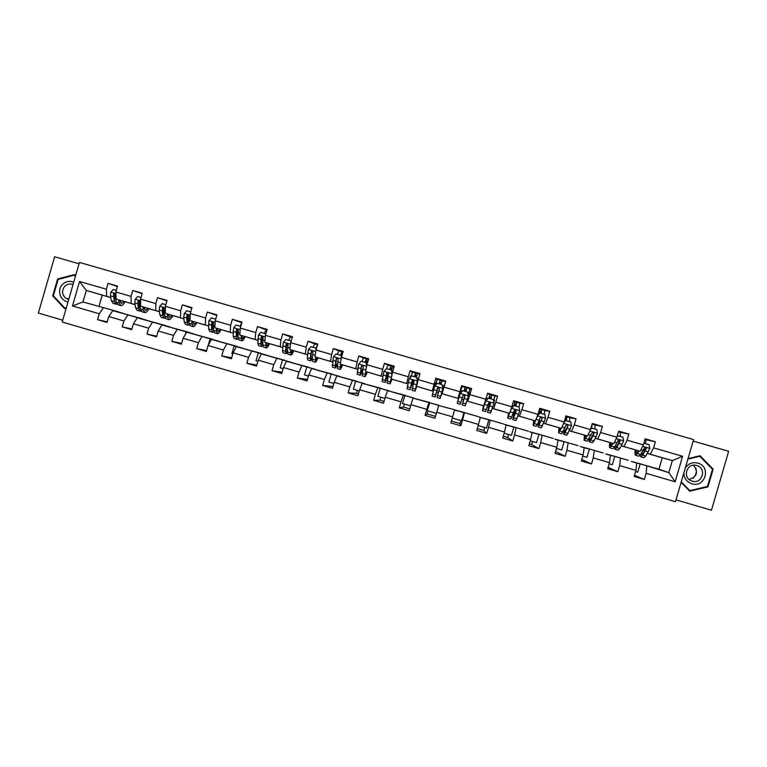 <?xml version="1.0" encoding="UTF-8"?>
<svg xmlns="http://www.w3.org/2000/svg" width="767" height="767" viewBox="0 0 767 767"><rect width="100%" height="100%" fill="white"/><g stroke="black" fill="none" stroke-linecap="round" stroke-linejoin="round"><path stroke-width="1.15" d="M676.005 499.854L711.46 510.237L728.65 451.312L693.157 441.073M62.204 322.006L675.459 501.743L693.579 439.606L79.442 262.41L62.204 322.006M79.039 263.8L54.63 256.763L38.35 313.051L62.721 320.184M645.91 439.75L655.363 441.754L645.143 438.801L643.36 444.908L627.051 440.181L628.835 434.074L618.653 431.131L616.869 437.228L600.619 432.521L602.392 426.423L592.249 423.489L590.475 429.578L574.282 424.88L576.055 418.801L565.95 415.877L564.176 421.955L548.041 417.277L549.805 411.208L539.738 408.293L537.974 414.362L521.896 409.693L523.66 403.634L513.622 400.729L511.857 406.788L495.837 402.148L497.601 396.088L487.601 393.193L485.837 399.243L469.874 394.612L471.628 388.572L461.667 385.696L459.912 391.726L443.997 387.114L445.752 381.084L435.829 378.217L434.074 384.238L418.226 379.646L419.971 373.625L410.077 370.758L408.332 376.779L392.531 372.196L394.276 366.185L384.42 363.337L382.675 369.339L366.933 364.776L368.678 358.774L358.86 355.936L357.115 361.928L341.43 357.384L343.165 351.391L333.377 348.563L331.641 354.546L316.014 350.011L317.749 344.038L307.989 341.21L306.263 347.183L290.683 342.676L292.419 336.703L282.697 333.894L280.962 339.858L265.44 335.352L267.175 329.398L257.482 326.598L255.756 332.552L240.292 328.065L242.017 322.121L232.363 319.321L230.637 325.266L215.23 320.798L216.946 314.863L207.33 312.073L205.614 318.008L190.254 313.559L191.971 307.634L182.383 304.854L180.667 310.779L165.365 306.34L167.072 300.424L157.523 297.663L155.816 303.579L140.562 299.149L142.269 293.243L132.749 290.492L131.042 296.398L115.846 291.987L117.552 286.091L108.061 283.349L106.354 289.236L79.557 281.47L72.472 305.956L82.961 301.958L118.549 311.862L82.961 301.958L86.297 290.425L79.557 281.47M655.363 441.754L653.58 447.87L682.592 456.279L675.152 481.801L646.15 473.335L644.366 479.452L634.501 475.319M72.472 305.956L99.259 313.78L97.553 319.666L107.025 322.437L108.732 316.541L123.928 320.97L122.212 326.876L131.723 329.657L133.439 323.751L148.683 328.199L146.967 334.105L156.506 336.895L158.223 330.98L173.524 335.447L171.808 341.363L181.386 344.162L183.102 338.237L198.452 342.715L196.726 348.649L206.342 351.459L208.058 345.524L223.465 350.011L221.74 355.955L231.385 358.774L233.11 352.83L248.566 357.336L246.84 363.29L256.523 366.118L258.249 360.164L273.761 364.689L272.026 370.653L281.738 373.491L283.474 367.518L299.034 372.062L297.308 378.035L307.049 380.883L308.785 374.91L324.403 379.464L322.667 385.446L332.447 388.303L334.191 382.321L349.867 386.894L348.122 392.886L357.94 395.753L359.685 389.761L375.408 394.343L373.673 400.355L383.519 403.231L385.264 397.22L401.055 401.831L399.3 407.843L409.185 410.728L410.939 404.708L426.778 409.329L425.033 415.359L434.947 418.255L436.701 412.224L452.597 416.865L450.843 422.905L460.804 425.81L462.559 419.77L478.512 424.429L476.758 430.469L486.748 433.393L488.502 427.344L504.513 432.013L502.759 438.072L512.778 440.996L514.542 434.937L530.62 439.625L528.846 445.694L538.913 448.637L540.677 442.569L556.804 447.266L555.04 453.345L565.135 456.298L566.909 450.219L583.093 454.936L581.319 461.025L591.453 463.987L593.227 457.899L609.468 462.635L607.694 468.733L617.866 471.705L619.64 465.598L635.948 470.363L634.165 476.47L644.366 479.452M357.384 390.345L356.521 393.346L358.477 393.912M380.854 397.201L379.991 400.201L384.056 401.381M404.401 404.065L403.528 407.076L409.722 408.878M428.024 410.959L427.152 413.969L435.483 416.404M460.862 420.546L459.989 423.566L451.389 421.054M484.677 427.497L483.795 430.517L477.295 428.619M508.559 434.467L507.677 437.497L503.296 436.212M532.528 441.456L531.636 444.486L529.393 443.834M556.564 448.474L555.576 451.485M469.826 389.358L468.953 392.742M621.404 445.838L640.167 451.255L621.366 445.895M628.25 460.296L612.795 455.799L628.25 460.296M640.167 451.255L643.36 444.908M623.964 446.557L627.051 440.181M635.948 470.363L636.677 463.239M619.64 465.598L620.474 458.513M595.413 438.302L613.849 443.623L595.384 438.35M603.15 452.99L587.752 448.503L603.15 452.99M613.849 443.623L616.869 437.228M597.714 438.935L600.619 432.521M609.468 462.635L610.369 455.569M593.227 457.899L594.233 450.871M569.517 430.786L587.637 436.011L569.497 430.833M578.145 445.704L562.786 441.236L578.145 445.704M587.637 436.011L590.475 429.578M571.549 431.332L574.282 424.88M583.093 454.936L584.157 447.938M566.909 450.219L568.079 443.259M543.717 423.288L561.511 428.417L543.688 423.346M553.208 438.446L537.916 433.988L553.208 438.446M561.511 428.417L564.176 421.955M545.481 423.767L548.041 417.277M556.804 447.266L558.04 440.335M540.677 442.569L542.02 435.666M518.003 415.829L535.481 420.862L517.984 415.877M528.367 431.207L513.123 426.768L528.367 431.207M538.961 420.978L538.166 426.941L542.068 418.6L541.301 417.306L540.083 418.025L537.408 424.534L534.283 423.624L537.974 414.362M519.508 416.222L521.896 409.693M530.62 439.625L532.02 432.751M514.542 434.937L516.057 428.101M493.632 408.706L509.547 413.327L492.366 408.437L493.632 408.706L495.837 402.148M503.612 423.998L488.416 419.578L503.612 423.998M509.547 413.327L511.857 406.788M504.513 432.013L506.086 425.206M488.502 427.344L490.18 420.565M467.084 401.093L483.699 405.82L467.084 401.093L469.653 392.944L468.896 392.723M478.934 416.817L463.786 412.406L478.934 416.817M483.699 405.82L485.837 399.243M467.841 401.218L469.874 394.612M478.512 424.429L480.247 417.679M462.559 419.77L464.39 413.058M442.137 393.759L457.937 398.341L442.137 393.759L443.997 387.114M454.342 409.655L438.705 405.57L454.342 409.655M457.937 398.341L459.912 391.726M452.597 416.865L454.505 410.172M436.701 412.224L438.705 405.57M416.529 386.319L433.115 391.228L416.529 386.319L418.226 379.646M429.827 402.512L413.097 398.121L439.05 405.369M432.281 390.892L434.074 384.238M426.778 409.329L428.839 402.704M410.939 404.708L413.097 398.121M407.929 383.922L391.007 378.908L407.939 383.883M405.407 395.398L387.584 390.691L414.19 398.131M406.702 383.471L408.332 376.779M390.633 381.793L392.531 372.196M401.055 401.831L403.279 395.254M385.264 397.22L387.584 390.691M382.695 376.587L365.581 371.525L382.704 376.539M381.055 388.313L362.168 383.279L389.406 390.911M381.218 376.07L382.675 369.339M365.581 371.525L366.933 364.776M375.408 394.343L377.795 387.834M359.685 389.761L362.168 383.279M357.547 369.291L340.241 364.162L357.556 369.234M356.789 381.247L336.828 375.907L364.708 383.721M355.821 368.687L357.115 361.928M340.241 364.162L341.43 357.384M349.867 386.894L352.408 380.442M334.191 382.321L336.828 375.907M332.485 362.014L314.988 356.837L332.485 361.957M332.61 374.2L311.584 368.553L340.097 376.549M330.519 361.343L331.641 354.546M314.988 356.837L316.014 350.011M324.403 379.464L327.106 373.069M308.785 374.91L311.584 368.553M307.509 354.757L289.821 349.531L307.509 354.699M308.507 367.182L286.427 361.219L315.563 369.406M305.295 354.018L306.263 347.183M289.821 349.531L290.683 342.676M299.034 372.062L301.901 365.725M283.474 367.518L286.427 361.219M282.62 347.528L264.749 342.245L282.62 347.47M284.49 360.183L261.355 353.923L291.115 362.283M280.166 346.722L280.962 339.858M264.749 342.245L265.44 335.352M273.761 364.689L276.772 358.41M258.249 360.164L261.355 353.923M257.817 340.327L239.755 334.987L257.817 340.26M260.54 353.213L236.38 346.646L266.753 355.188M255.123 339.455L255.756 332.552M239.755 334.987L240.292 328.065M248.566 357.336L251.739 351.123M233.11 352.83L236.38 346.646M233.101 333.146L214.856 327.758L233.091 333.079M236.677 346.262L211.481 339.397L242.477 348.122M230.167 332.207L230.637 325.266M214.856 327.758L215.23 320.798M223.465 350.011L226.792 343.856M208.058 345.524L211.481 339.397M208.461 325.994L190.034 320.548L208.461 325.927M212.9 339.34L186.669 332.169L218.269 341.066M205.297 324.987L205.614 318.008M190.034 320.548L190.254 313.559M198.452 342.715L201.922 336.608M183.102 338.237L186.669 332.169M183.917 318.871L165.308 313.367L183.907 318.804M187.877 319.983L188.519 320.175M188.5 320.203L187.877 320.021M189.19 332.437L161.942 324.968L194.156 334.048M180.513 317.787L180.667 310.779M165.308 313.367L165.365 306.34M173.524 335.447L177.148 329.398M158.223 330.98L161.942 324.968M159.45 311.766L140.658 306.215L159.44 311.69M163.486 312.898L164.301 313.137M164.311 313.176L163.496 312.936M165.567 325.553L137.312 317.787L170.121 327.049M155.816 310.616L155.816 303.579M140.658 306.215L140.562 299.149M148.683 328.199L152.46 322.207M133.439 323.751L137.312 317.787M135.069 304.681L116.105 299.082L135.059 304.614M139.182 305.841L139.901 306.052M144.225 307.337L145.222 307.634L144.225 307.346M139.91 306.091L139.191 305.88M142.02 318.698L112.749 310.635L146.161 320.069M131.205 303.464L131.042 296.398M116.105 299.082L115.846 291.987M123.928 320.97L127.849 315.036M108.732 316.541L112.749 310.635M110.774 297.634L86.297 290.425L110.755 297.558M114.964 298.804L115.587 298.986M120.39 300.415L121.32 300.693L120.381 300.424M115.596 299.034L114.973 298.852M106.68 296.35L106.354 289.236M99.259 313.78L103.334 307.893M102.241 295.151L99.048 306.177M631.251 461.341L658.939 469.231L662.276 457.774L672.333 460.603L647.482 453.412M662.276 457.774L647.444 453.47M658.939 469.231L668.834 472.606L672.333 460.603L682.592 456.279M637.923 463.115L668.834 472.606L675.152 481.801M512.941 414.247L513.612 414.439L512.95 414.218M487.333 406.807L488.531 407.152L487.342 406.788M458.57 398.428L457.966 398.255L458.57 398.457M461.82 399.396L463.527 399.895M436.701 392.1L438.34 392.579L436.701 392.081M442.166 393.663L441.648 393.519L442.156 393.692M413.001 385.197L411.879 384.871L412.991 385.216M387.738 377.863L387.143 377.69L387.728 377.882M145.222 307.634L144.263 308.842M114.666 311.134L118.549 311.862M118.501 312.016L122.289 313.118M454.4 409.837L463.786 412.406M479.404 417.123L488.416 419.578M504.494 424.429L513.123 426.768M529.671 431.763L537.916 433.988M554.934 439.117L562.786 441.236M580.283 446.499L587.752 448.503M605.719 453.911L612.795 455.799M650.311 454.208L653.58 447.87M646.15 473.335L646.811 466.192M117.437 286.494L108.061 283.349M97.553 319.666L107.207 321.824M114.695 311.018L118.521 312.14M138.396 318.065L141.972 318.851M138.434 317.931L142.662 319.168M122.212 326.876L131.914 328.985M142.144 293.675L132.749 290.492M162.201 325.026L165.519 325.707M162.24 324.872L166.89 326.224M146.967 334.105L156.717 336.176M166.938 300.894L157.523 297.663M185.422 334.287L186.132 331.833L189.152 332.59M186.132 331.833L191.204 333.3M171.808 341.363L181.606 343.367M191.817 308.142L182.383 304.854M208.279 345.131L210.11 338.813L212.852 339.493M210.11 338.813L215.594 340.404M196.726 348.649L206.591 350.586M216.783 315.429L207.33 312.073M232.775 353.98L231.874 353.712L234.165 345.821L236.639 346.416M234.165 345.821L240.061 347.537M221.74 355.955L231.672 357.796M241.835 322.754L232.363 319.321M257.913 361.315L256.005 360.758L258.297 352.849L260.502 353.366M258.297 352.849L264.625 354.69M246.84 363.29L256.84 365.015M266.187 329.829L257.482 326.598M262.621 337.95L262.947 336.828M283.138 368.678L280.214 367.824L282.515 359.896L284.442 360.337M282.515 359.896L289.264 361.861M272.026 370.653L282.112 372.216M290.367 336.838L282.697 333.894M286.484 346.205L287.203 343.731M308.449 376.06L304.509 374.91L306.81 366.971L308.459 367.335M306.81 366.971L313.991 369.071M297.308 378.035L307.481 379.387M314.623 343.865L307.989 341.21M333.856 383.481L328.88 382.024L331.191 374.075L332.562 374.354M331.191 374.075L338.803 376.29M322.667 385.446L332.974 386.491M338.966 350.931L333.377 348.563M341.104 355.696L341.852 355.907M359.339 390.921L353.338 389.166L355.648 381.199L356.751 381.4M355.648 381.199L363.702 383.548M348.122 392.886L356.521 393.346M363.385 358.026L358.86 355.936M366.252 362.983L366.779 363.136M384.929 398.38L377.882 396.328L380.202 388.351L381.017 388.466M380.202 388.351L388.687 390.825M373.673 400.355L379.991 400.201M387.881 365.159L384.42 363.337M385.696 369.426L386.29 368.783M410.594 405.877L402.502 403.509L404.823 395.523L405.36 395.551M404.823 395.523L413.758 398.121M399.3 407.843L403.528 407.076M412.454 372.369L410.077 370.758M409.923 377.997L410.556 375.82L411.227 376.012M436.365 413.394L427.209 410.728L429.788 402.665M429.539 402.723L438.916 405.446M425.033 415.359L427.152 413.969M437.046 379.857L435.829 378.217M433.154 391.074L435.272 382.982L436.02 383.203M454.438 409.971L463.747 412.56M452.262 418.034L461.561 420.747L463.891 412.723M460.804 425.81L459.989 423.566M469.931 389.387L471.628 388.572M460.344 390.25L460.881 390.403M461.82 399.377L463.536 399.866M479.739 417.344L488.368 419.731M478.177 425.599L486.47 428.015L488.809 419.98M486.748 433.393L483.795 430.517M493.89 402.522L494.571 400.163L493.881 399.962M494.811 396.232L497.601 396.088M505.127 424.736L513.075 426.931M504.178 433.182L511.464 435.311L513.813 427.267M512.778 440.996L507.677 437.497M519.317 408.332L519.125 407.277M519.805 403.356L523.66 403.634M530.601 432.157L537.868 434.151M530.275 440.804L536.545 442.636L538.894 434.573M538.913 448.637L531.636 444.486M544.867 410.566L549.805 411.208M556.161 439.596L562.748 441.389M556.468 448.446L561.712 449.98L564.061 441.897M565.135 456.298L555.682 451.514M569.996 417.814L576.055 418.801M564.617 420.46L565.423 420.7M581.817 447.065L587.704 448.666M582.747 456.116L586.966 457.343L589.324 449.261M591.453 463.987L581.769 459.471M595.221 425.1L602.392 426.423M607.56 454.563L612.747 455.953M609.123 463.814L612.306 464.744L614.664 456.633M617.866 471.705L608.078 467.41M618.71 442.78L619.477 440.153M620.522 432.415L628.835 434.074M633.389 462.089L637.885 463.278M635.603 471.542L637.732 472.165L640.1 464.045M644.51 448.916L644.913 447.545M75.559 275.832L74.418 274.615L57.621 278.948L52.712 295.909L64.591 308.574L66.202 308.161M681.115 482.338L689.715 491.177L707.96 486.882L713.128 469.145L700.05 455.742L688.037 458.599M53.69 296.158L52.712 295.909M58.608 279.246L57.621 278.948M712.102 468.867L713.128 469.145M706.992 486.546L707.96 486.882M116.325 290.338L113.276 289.456L110.793 292.189L110.429 295.841L111.368 300.731L113.104 303.368L115.798 304.144M118.54 299.801L119.115 302.984L120.802 305.602C122.087 305.755 123.525 304.48 125.126 301.767M119.767 300.165L121.387 303.55L124.254 301.498M120.572 305.534L117.878 304.748L116.172 302.131L115.347 294.816C115.108 293.483 114.504 293.234 113.535 294.068L114.312 301.584L116.028 304.211L116.939 304.115M119.94 301.143L120.419 300.367M116.133 301.958L114.273 294.298L113.535 294.068M120.141 302.035L121.359 300.645M73.728 282.179C69.663 280.617 65.981 281.307 62.683 284.25C56.633 289.705 60.066 300.971 68.042 301.815M73.038 284.547C70.027 283.474 67.314 284.02 64.898 286.196C61.523 290.501 61.811 294.499 65.741 298.181L68.733 299.437M66.336 307.692L64.859 308.075L53.354 295.803L58.11 279.38L74.38 275.18L75.425 276.302M75.204 275.449L74.38 275.18M65.741 308.286L64.859 308.075M683.867 472.903C684.001 478.282 686.647 481.906 691.796 483.766C705.18 488.215 711.508 466.537 697.817 463.105C692.476 461.926 688.296 463.556 685.295 468.023M696.733 465.521L696.283 465.406C686.283 462.674 682.131 478.637 692.179 481.139L692.419 481.206C702.486 484.236 706.934 468.062 696.733 465.521M687.894 459.107L699.811 456.279L712.476 469.26L707.471 486.441L689.801 490.602L681.269 481.82M688.766 490.199L689.801 490.602M698.795 456.039L699.811 456.279M695.995 468.378C696.848 472.261 695.832 475.559 692.937 478.292M689.082 479.471C697.145 476.758 698.612 472.012 693.483 465.233M141.042 297.5L137.686 296.522L135.193 299.264L134.781 302.907L135.567 307.768L137.149 310.347L139.862 311.143M139.46 307.49L140.025 306.858M142.863 306.867L143.343 310.021L144.867 312.6C146.066 312.725 147.437 311.421 148.99 308.689M144.004 307.212L145.452 310.549L148.175 308.449M144.656 312.533L141.933 311.747L140.39 309.168L139.767 301.891L138.271 300.76L137.753 303.77L138.52 308.622L140.083 311.201L141.013 311.057M140.371 309.053L139.364 307.001L138.923 300.961L138.271 300.76M165.845 304.681L162.173 303.617L159.68 306.369L159.22 310.002L159.852 314.825L161.262 317.365L164.013 318.161M163.668 314.259L164.33 313.387M167.273 313.952L167.647 317.087L169.008 319.618C170.121 319.724 171.425 318.391 172.92 315.64M168.328 314.269L169.593 317.567L172.172 315.419M168.817 319.561L166.065 318.765L164.684 316.225L164.263 308.996L163.007 307.749L162.201 310.865L162.815 315.678L164.205 318.219L165.173 318.008M164.627 316.119L163.63 314.048L163.026 309.226L163.601 307.941L163.007 307.749M168.481 315.601L169.258 314.547M190.734 311.901L186.755 310.74L184.243 313.492L183.744 317.116L184.214 321.9L185.47 324.403L188.241 325.208M187.973 320.98L188.74 319.801M191.769 321.066L192.047 324.173L193.236 326.665C194.262 326.742 195.489 325.39 196.937 322.61M192.728 321.354L193.83 324.604L196.247 322.408M193.063 326.608L190.283 325.802L189.065 323.31L188.845 316.129L187.723 314.853L186.947 315.582L186.736 317.989L187.186 322.763L188.423 325.256L189.43 324.949M189.056 323.214L187.982 321.124L187.541 315.764L188.27 315.026L187.723 314.853M192.814 322.313L193.322 321.536M215.709 319.13L211.414 317.893L208.902 320.644L208.662 329.005L209.746 331.459L212.545 332.274M212.382 327.624L213.274 326.033M216.342 328.209L216.515 331.286L217.55 333.731C218.48 333.779 219.64 332.408 221.03 329.609M217.214 328.468L218.135 331.67L220.407 329.427M217.387 333.683L214.587 332.868L213.533 330.424L213.504 323.291L212.478 321.996L211.606 322.734L211.644 329.877L212.708 332.322L213.763 331.89M213.523 330.261L212.421 328.218L212.152 322.907L212.967 322.159L212.478 321.996M240.771 326.397L236.159 325.055L233.638 327.816L233.197 336.138L234.117 338.544L236.945 339.369M236.898 334.153L238.019 331.795M240.071 326.196L241.739 323.07M241.011 335.361L241.941 340.816C242.784 340.845 243.868 339.445 245.21 336.627M241.787 335.601L242.535 338.755L244.654 336.464M241.797 340.778L238.968 339.954L238.086 337.557L238.259 330.462L237.281 329.177L236.351 329.915L236.188 337.01L237.089 339.407L238.211 338.803M238.077 337.269L236.936 335.342L237.281 329.177M265.842 333.99L260.991 332.255L258.46 335.016L257.817 343.29L258.565 345.658L261.422 346.483M261.547 340.5L262.995 336.914M264.289 333.214L266.302 329.81L266.993 330.011L266.302 329.81M265.756 342.552L266.417 347.94C267.165 347.93 268.182 346.511 269.466 343.674M266.446 342.763L267.012 345.869L268.977 343.52M266.293 347.902L263.436 347.067L262.717 344.709L263.091 337.672L262.161 336.377L261.183 337.116L260.818 344.162L261.547 346.521L262.755 345.658M262.717 344.201L262.141 344.46L261.537 342.485L262.161 336.377M290.904 341.919L290.712 340.864L285.909 339.474L283.378 342.235L282.515 350.471L283.1 352.782L285.976 353.625M286.35 346.55L287.414 343.683M288.584 340.251L290.482 336.809L292.237 337.317L290.482 336.809M290.588 349.762L290.981 355.073C291.633 355.044 292.582 353.606 293.809 350.74M291.192 349.944L291.575 353.012L293.387 350.605M290.866 355.044L287.98 354.21L287.433 351.9L288.018 344.901L287.117 343.606L286.091 344.345L285.535 351.344L286.091 353.654L287.424 352.398M287.472 351.008L286.685 351.583L286.225 349.656L286.475 344.469L287.117 343.606M316.052 349.877L315.736 348.113L310.913 346.722L308.372 349.493L307.299 357.671L307.711 359.944L310.625 360.787M311.354 352.063L311.642 351.257M312.955 347.307L314.738 343.837L317.567 344.651L314.738 343.837M316.33 348.515L316.445 347.767M315.515 356.991L315.62 362.245L318.238 357.825M316.014 357.154L316.215 360.174L317.874 357.719M315.736 348.113L316.215 349.321M315.525 362.216L312.62 361.372L312.236 359.1L313.022 352.158L312.15 350.864L311.095 351.593L310.328 358.553L310.721 360.816L312.255 358.898M312.361 357.585L311.316 358.745L310.99 356.856L311.412 351.708L312.15 350.864M316.915 346.885L316.09 348.659M315.927 348.189L317.538 344.767M340.395 355.265L342.044 351.737L342.974 352.053M342.389 354.095L341.459 353.788L340.653 355.342M341.315 358.016L340.845 355.389L336.004 353.99L333.453 356.76L332.418 367.125L335.352 367.978M337.413 354.402L339.072 350.883L342.053 351.737L339.072 350.883M340.519 364.258L340.347 369.435L342.744 364.939M340.932 364.383L340.951 367.355L342.446 364.852M340.845 355.389L341.42 357.422M340.27 369.406L337.336 368.553L338.122 359.435L337.259 358.141L336.186 358.87L335.208 365.782L335.428 367.997L337.279 364.977M337.422 363.74L336.032 365.926L335.85 364.076L336.445 358.966L337.259 358.141M364.948 362.379L366.473 358.812L368.294 359.387M367.393 361.334L365.888 360.854L365.15 362.436M366.664 366.137L366.041 362.695L361.18 361.286L358.63 364.066L357.201 374.334L360.164 375.188M361.957 361.506L363.491 357.949L366.501 358.812L363.491 357.949M366.319 367.863L365.725 370.797M365.61 371.535L365.159 376.645L367.335 372.081M365.926 371.64L365.763 374.564L367.105 372.005M366.041 362.695L366.751 365.715M365.102 376.626L362.139 375.763L363.299 366.741L362.465 365.447L361.362 366.175L360.222 375.207L362.628 370.145M362.801 368.965L360.826 373.136L361.564 366.252L362.465 365.447M368.361 359.359L366.463 364.124M389.588 369.512L390.988 365.907L392.829 366.482M392.014 368.467L390.403 367.959L389.732 369.56M391.323 370.02L392.119 373.797L391.323 370.02L386.453 368.611L383.883 371.391L382.071 381.563L385.063 382.436M386.578 368.649L387.997 365.044L390.997 365.907L387.997 365.044M392.119 373.797L391.084 378.591M392.004 373.74L390.058 383.883L392.014 379.234M390.662 381.803L391.851 379.186M390.019 383.874L387.028 383.001L388.572 374.075L387.747 372.781L386.626 373.51L385.111 382.445L388.533 373.404M388.438 373.222L385.705 380.365L386.769 373.567L387.747 372.781M392.896 366.453L394.104 366.808L392.877 366.453L391.458 370.154M414.305 376.674L415.589 373.03L417.449 373.615M416.711 375.619L414.995 375.082L414.391 376.702M416.692 377.374L417.449 381.141L416.692 377.374L411.812 375.955L409.233 378.735L407.028 388.821L410.048 389.694L413.327 380.202M410.968 376.865L412.588 372.158L415.599 373.03M417.449 381.141L415.647 389.061L416.682 386.376M417.373 381.103L415.043 391.151L416.778 386.405M415.024 391.141L411.994 390.259L413.931 381.429L413.116 380.135L411.975 380.863L410.077 389.703M412.732 380.211L410.681 387.623L412.071 380.902L413.116 380.135M417.488 373.577L419.789 374.248L417.478 373.577L416.213 377.23M439.108 383.864L440.268 380.173L442.147 380.758M441.504 382.8L439.664 382.225L439.146 383.874M442.156 384.746L442.837 388.409L442.156 384.746L437.248 383.327L434.668 386.117L432.07 396.098L435.119 396.98L438.043 387.603M435.388 385.341L437.257 379.301L440.268 380.173L437.257 379.301M440.632 396.414L437.545 395.523L437.056 397.546L440.105 398.437L442.827 388.39L440.718 396.347L445.416 382.273M440.114 398.437L444.227 385.58M442.166 380.72L445.186 381.592L442.166 380.72L441.015 384.42M437.545 395.523L439.386 388.811L438.571 387.517L437.42 388.246L435.129 396.99M437.995 387.623L435.733 394.9L437.449 388.265L438.571 387.517M464.917 387.805L466.94 387.891L465.914 391.63M465.885 391.621L466.336 389.952L464.466 389.444M464.792 395.436L462.204 404.861L465.272 405.753L468.397 395.897L467.707 392.148L462.789 390.729L460.19 393.519L457.199 403.404L460.727 390.355M460.19 393.519L457.813 401.314L462.012 386.463L461.188 387.354M468.234 395.024L469.96 388.764L466.94 387.891L469.96 388.764M460.171 393.529L462.789 390.729M462.204 404.861L464.917 396.223L464.121 394.928L462.952 395.647L460.267 404.295L457.209 403.404M463.997 391.074L465.032 387.345L462.012 386.463L465.023 387.335M464.121 394.928L464.888 396.223L462.808 402.771L464.812 395.465M489.883 394.583L491.791 395.091L490.899 398.869M490.813 398.85L491.187 397.153L489.413 396.673M487.467 412.205L490.516 413.087L494.044 403.337L493.344 399.578L488.406 398.15L485.808 400.949L482.414 410.738L483.526 405.791M485.808 400.949L483.028 408.638L483.622 405.81M493.603 400.978L494.82 395.964L491.791 395.091L494.811 395.964M485.741 400.94L488.406 398.15M489.825 402.397L487.438 412.195L490.544 403.653L489.758 402.359L488.569 403.078L485.492 411.63L482.443 410.738M488.972 398.313L489.873 394.535L487.419 393.826L489.864 394.526M489.758 402.359L490.458 403.643L488.052 410.105L489.854 402.579M514.83 401.803L516.728 402.311L515.961 406.136M515.817 406.098L516.124 404.372L514.446 403.931M512.807 419.568L515.846 420.46L516.9 418.581L519.777 410.796L519.077 407.037L514.12 405.599L511.512 408.399L507.716 418.092L508.598 413.087M511.512 408.399L508.329 415.992L508.751 413.125M519.019 407.018L519.777 403.193L516.728 402.301L519.777 403.193M511.388 408.38L514.12 405.599M514.782 409.933L512.759 419.559L516.268 411.112L515.482 409.827L514.283 410.537L510.803 418.993L507.764 418.101M514.024 405.59L514.81 401.755L513.439 401.352L514.791 401.745M516.268 411.112L513.372 417.459L514.945 409.856L515.923 410.134M539.863 409.051L541.751 409.549L541.109 413.423M540.917 413.365L541.147 411.62L539.575 411.208M537.025 416.845L535.51 420.795M535.155 420.776L533.727 423.374L533.976 420.46M534.283 423.624L533.113 425.474L533.755 420.402M537.59 415.35L539.738 413.049L544.896 414.516L545.596 418.283L541.272 427.842L538.233 426.96M544.187 414.314L544.81 410.431L541.751 409.549L544.791 410.431M539.93 413.077L537.446 415.743M537.408 424.534L536.21 426.375L533.17 425.493M538.885 413.959L539.805 408.984M542.068 418.6L538.779 424.841L539.46 419.808M560.83 428.235L559.21 430.776L559.296 427.823M561.252 428.35L558.587 432.885L558.999 427.737M564.119 422.099L565.576 420.537L570.811 422.023L571.52 425.8L566.775 435.263L563.745 434.381M569.43 421.629L569.929 417.708L566.871 416.817L566.353 420.738M565.816 420.584L563.889 422.646M563.764 430.575L563.668 434.362L565.058 432.569L567.973 426.116L567.206 424.822L565.979 425.532L561.703 433.786L558.664 432.904M566.094 420.661L566.247 418.887L565.154 418.619M565.749 416.548L569.929 417.708M567.973 426.116L564.282 432.252L564.311 429.453M586.602 435.723L584.78 438.206L584.694 435.196M587.119 435.867L584.157 440.316L584.329 435.1M590.657 428.964L591.51 428.053L596.812 429.558L597.522 433.345L593.965 440.977L592.373 442.703L589.353 441.83M594.77 428.974L595.134 425.004L592.066 424.113L591.673 428.082M589.612 438.024L589.871 439.692L591.184 438.235L593.696 433.307M591.808 428.111L590.494 429.51M588.989 439.203L589.248 441.802L590.82 440.057L593.965 433.652L593.198 432.358L591.961 433.077L587.282 441.226L584.253 440.344M591.299 428.274L591.462 426.203M612.449 443.23L610.436 445.665L610.187 442.607M613.073 443.403L609.813 447.775C609.266 447.391 609.238 445.627 609.746 442.482M617.272 435.877L622.909 437.123L623.629 440.91L619.841 448.494L618.058 450.171L615.038 449.299M620.196 436.337L620.436 432.329L618.47 431.754L620.436 432.329M618.691 442.847L619.305 439.999M617.886 435.666L617.08 436.528M614.463 447.382L614.923 449.261L616.687 447.573L620.043 441.217L619.285 439.932L618.039 440.642L614.693 446.998L612.948 448.685L609.928 447.813M620.043 441.217L617.013 445.742L615.546 447.151L615.182 446.154M638.403 450.766L636.188 453.144L635.766 450.028M639.122 450.967L635.565 455.262C634.913 454.85 634.808 453.057 635.249 449.884M643.858 443.201L649.103 444.716L649.822 448.513L645.804 456.039L643.839 457.669L640.828 456.796M645.709 443.729L645.814 439.673L644.961 439.424L645.814 439.673M644.088 451.447L644.798 447.592M640.109 455.301L640.694 456.748L642.641 455.119L646.226 448.81L645.469 447.525L644.203 448.225L640.637 454.534L638.71 456.173L635.699 455.301M646.226 448.81L642.938 453.268L641.317 454.639L640.934 454.054M115.903 293.588L110.851 292.122M114.312 301.584L111.368 300.731M119.115 302.984L116.172 302.131M113.391 296.695L110.429 295.841M116.038 297.471L115.261 297.241M114.235 294.499L113.478 294.269M140.582 300.741L135.251 299.197M138.52 308.622L135.567 307.768M143.343 310.021L140.39 309.168M137.753 303.77L134.781 302.907M140.639 304.604L139.632 304.317M138.587 301.565L137.887 301.345M165.346 307.922L159.737 306.301M162.815 315.678L159.852 314.825M167.647 317.087L164.684 316.225M162.201 310.865L159.22 310.002M165.317 311.766L164.09 311.412M163.026 308.66L162.374 308.449M190.206 315.132L184.31 313.425M187.186 322.763L184.214 321.9M192.047 324.173L189.065 323.31M186.736 317.989L183.744 317.116M190.082 318.957L188.624 318.535M187.541 315.764L186.947 315.582M215.144 322.37L208.96 320.577M211.644 329.877L208.662 329.005M216.515 331.286L213.533 330.424M211.356 325.131L208.346 324.259M214.942 326.176L213.245 325.687M212.152 322.907L211.606 322.734M240.167 329.628L233.705 327.749M236.188 337.01L233.197 336.138M241.078 338.429L238.086 337.557M236.054 332.303L233.043 331.43M239.879 333.415L237.962 332.859M236.84 330.069L236.351 329.915M265.286 336.905L258.527 334.949M260.818 344.162L257.817 343.29M265.727 345.591L262.717 344.709M260.838 339.493L257.817 338.621M264.903 340.673L262.745 340.049M290.492 344.22L283.435 342.168M285.535 351.344L282.515 350.471M290.453 352.772L287.433 351.9M285.717 346.713L282.678 345.84M290.022 347.969L287.625 347.269M315.783 351.554L308.43 349.416M310.328 358.553L307.299 357.671M312.035 350.998L312.811 351.228M315.266 359.982L312.236 359.1M310.673 353.961L307.625 353.079M315.218 355.284L312.591 354.517M341.756 353.903L342.341 351.861M341.162 358.908L333.52 356.693M335.208 365.782L332.178 364.9M337.077 358.266L337.911 358.505M342.341 354.249L341.286 353.942M340.165 367.22L337.125 366.338M335.716 361.228L332.657 360.346M340.51 362.618L337.643 361.794M342.044 355.255L340.826 354.9M366.118 360.96L366.712 358.918M366.626 366.3L358.688 363.989M360.183 373.03L357.134 372.148M362.206 365.552L363.098 365.811M367.335 361.487L365.734 361.027M366.703 363.376L367.297 363.548M365.15 374.478L362.101 373.596M360.845 368.524L357.786 367.633M365.849 369.982L362.781 369.09M366.99 362.484L365.313 361.995M390.556 368.035L391.151 365.993M391.985 373.654L383.951 371.324M385.235 380.317L382.177 379.425M387.431 372.867L388.38 373.145M391.956 368.62L390.278 368.131M391.534 370.566L392.896 370.96M390.221 381.765L387.162 380.873M386.069 375.849L382.992 374.958M391.093 377.306L388.016 376.415M391.63 369.617L389.885 369.119M415.091 375.14L415.685 373.088M417.363 381.007L409.3 378.668M410.374 387.623L407.306 386.731M416.663 375.772L414.889 375.264M416.855 377.91L418.581 378.409M415.378 389.08L412.31 388.188M411.38 383.193L408.293 382.302M416.414 384.66L413.327 383.759M416.347 376.779L414.535 376.261M439.702 382.263L440.296 380.221M442.827 388.39L434.736 386.05M435.608 394.957L432.53 394.056M441.456 382.954L439.596 382.417M435.953 383.442L436.893 383.711M442.262 385.274L443.911 385.743M436.778 390.566L433.671 389.665M441.83 392.033L438.734 391.132M441.15 383.97L439.28 383.423M468.378 395.801L460.258 393.452M460.919 402.311L457.832 401.409M466.288 390.154L464.418 389.607M460.833 390.652L462.415 391.112M467.803 392.666L468.819 392.963M465.962 403.778L462.875 402.876M462.261 397.958L459.145 397.057M467.333 399.434L464.227 398.533M466.01 391.17L464.131 390.624M466.298 389.972L466.892 387.92M494.025 403.241L485.875 400.873M486.326 409.693L483.229 408.792M491.168 397.354L489.375 396.836M486.201 398.006L487.985 398.524M491.388 411.16L488.282 410.259M487.831 405.388L484.715 404.477M492.922 406.865L489.806 405.954M490.928 398.389L489.097 397.862M491.081 397.153L491.676 395.091M519.758 410.7L511.579 408.332M511.819 417.104L508.713 416.193M516.133 404.583L514.408 404.084M512.222 405.542L513.641 405.954M516.9 418.581L513.785 417.67M513.497 412.838L510.371 411.927M518.607 414.324L515.472 413.413M515.932 405.638L514.149 405.12M515.951 404.353L516.546 402.292M545.586 418.188L537.408 415.819M541.186 411.841L539.537 411.371M538.338 413.106L539.057 413.317M540.764 417.344L541.684 417.603M542.499 426.011L539.374 425.11M539.249 420.316L536.114 419.396M544.378 421.802L541.234 420.891M541.013 412.905L539.287 412.406M540.908 411.582L541.502 409.52M571.501 425.704L563.582 423.413M563.074 431.994L559.948 431.083M566.314 419.127L565.106 418.772M566.66 424.851L567.532 425.1M568.184 433.48L565.058 432.569M565.097 427.813L562.115 426.951M570.245 429.309L567.091 428.389M566.19 420.201L564.809 419.798M565.941 418.83L566.545 416.769M597.503 433.25L589.842 431.025M588.835 439.481L585.7 438.571M592.651 432.387L593.466 432.626M593.965 440.977L590.82 440.057M591.041 435.34L588.279 434.544M596.199 436.845L593.035 435.924M623.609 440.824L616.189 438.666M614.693 446.998L611.539 446.078M618.739 439.951L619.285 440.114M619.841 448.494L616.687 447.573M617.061 442.895L614.54 442.166M622.248 444.4L619.074 443.479M649.802 448.417L642.641 446.336M640.637 454.534L637.473 453.613M645.804 456.039L642.641 455.119M643.187 450.478L640.896 449.817M648.393 451.993L645.2 451.063M68.857 298.996L65.741 298.181M691.201 480.794L692.419 481.206M341.794 353.913L342.389 351.88M366.166 360.969L366.751 358.927M390.604 368.055L391.199 366.012M415.139 375.159L415.733 373.107M415.589 373.03L412.588 372.158M439.75 382.282L440.344 380.231M595.134 425.004L592.066 424.113"/></g></svg>
